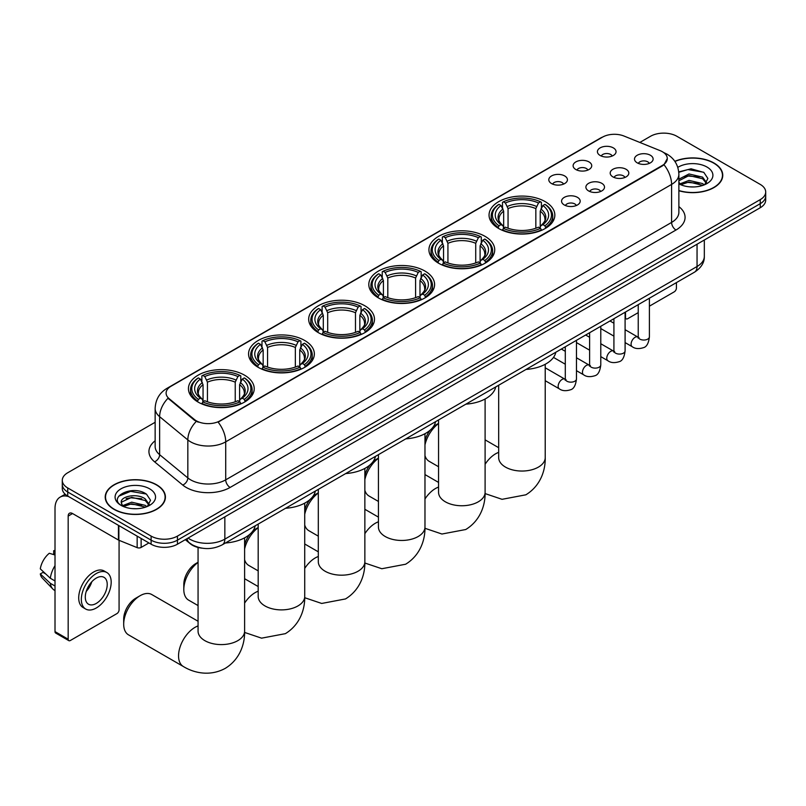 <?xml version="1.0" encoding="UTF-8"?>
<svg xmlns="http://www.w3.org/2000/svg" width="806" height="806" viewBox="0 0 806 806"><rect width="100%" height="100%" fill="white"/><g stroke="black" fill="none" stroke-linecap="round" stroke-linejoin="round"><path stroke-width="1.21" d="M304.718 340.495A32.895 18.991 0 0 0 268.872 336.374A32.895 18.991 0 0 0 248.56 353.925A32.895 18.991 0 0 0 258.202 367.345A32.895 18.991 0 0 0 294.049 371.465A32.895 18.991 0 0 0 314.35 353.925A32.895 18.991 0 0 0 304.718 340.495M485.081 236.359A32.895 18.991 0 0 0 449.234 232.239A32.895 18.991 0 0 0 428.933 249.789A32.895 18.991 0 0 0 438.565 263.209A32.895 18.991 0 0 0 474.412 267.33A32.895 18.991 0 0 0 494.723 249.789A32.895 18.991 0 0 0 485.081 236.359M424.964 271.068A32.895 18.991 0 0 0 389.117 266.947A32.895 18.991 0 0 0 368.805 284.498A32.895 18.991 0 0 0 378.447 297.928A32.895 18.991 0 0 0 414.294 302.038A32.895 18.991 0 0 0 434.595 284.498A32.895 18.991 0 0 0 424.964 271.068M364.836 305.776A32.895 18.991 0 0 0 328.989 301.666A32.895 18.991 0 0 0 308.688 319.206A32.895 18.991 0 0 0 318.32 332.636A32.895 18.991 0 0 0 354.166 336.757A32.895 18.991 0 0 0 374.478 319.206A32.895 18.991 0 0 0 364.836 305.776M244.591 375.203A32.895 18.991 0 0 0 208.744 371.082A32.895 18.991 0 0 0 188.443 388.633A32.895 18.991 0 0 0 198.075 402.063A32.895 18.991 0 0 0 233.921 406.174A32.895 18.991 0 0 0 254.222 388.633A32.895 18.991 0 0 0 244.591 375.203M545.209 201.641A32.895 18.991 0 0 0 509.362 197.53A32.895 18.991 0 0 0 489.051 215.071A32.895 18.991 0 0 0 498.692 228.501A32.895 18.991 0 0 0 534.539 232.622A32.895 18.991 0 0 0 554.84 215.071A32.895 18.991 0 0 0 545.209 201.641M575.837 169.522A9.309 5.37 180 0 1 573.993 168.001A9.309 5.37 180 0 1 577.076 161.321A9.309 5.37 180 0 1 589.005 161.915A9.309 5.37 180 0 1 590.848 168.001A9.309 5.37 180 0 1 575.837 169.522M587.876 170.076A5.582 3.224 0 0 0 586.375 168.504A5.582 3.224 0 0 0 580.874 167.688A5.582 3.224 0 0 0 576.975 170.076M551.526 183.556A9.309 5.37 180 0 1 549.682 182.035A9.309 5.37 180 0 1 552.765 175.355A9.309 5.37 180 0 1 564.694 175.95A9.309 5.37 180 0 1 566.537 182.035A9.309 5.37 180 0 1 551.526 183.556M563.555 184.111A5.582 3.224 0 0 0 562.064 182.539A5.582 3.224 0 0 0 556.553 181.723A5.582 3.224 0 0 0 552.664 184.111M600.158 155.477A9.309 5.37 180 0 1 598.304 153.956A9.309 5.37 180 0 1 601.387 147.276A9.309 5.37 180 0 1 613.316 147.881A9.309 5.37 180 0 1 615.169 153.956A9.309 5.37 180 0 1 600.158 155.477M612.187 156.042A5.582 3.224 0 0 0 610.686 154.47A5.582 3.224 0 0 0 605.185 153.654A5.582 3.224 0 0 0 601.286 156.042M612.923 176.887A9.309 5.37 180 0 1 611.079 175.365A9.309 5.37 180 0 1 614.162 168.686A9.309 5.37 180 0 1 626.091 169.29A9.309 5.37 180 0 1 627.934 175.365A9.309 5.37 180 0 1 612.923 176.887M624.952 177.451A5.582 3.224 0 0 0 623.451 175.879A5.582 3.224 0 0 0 617.95 175.063A5.582 3.224 0 0 0 614.061 177.451M588.612 190.931A9.309 5.37 180 0 1 586.768 189.41A9.309 5.37 180 0 1 589.851 182.73A9.309 5.37 180 0 1 601.78 183.325A9.309 5.37 180 0 1 603.623 189.41A9.309 5.37 180 0 1 588.612 190.931M600.641 191.485A5.582 3.224 0 0 0 599.14 189.914A5.582 3.224 0 0 0 593.639 189.098A5.582 3.224 0 0 0 589.74 191.485M564.301 204.966A9.309 5.37 180 0 1 562.447 203.444A9.309 5.37 180 0 1 565.53 196.765A9.309 5.37 180 0 1 577.469 197.359A9.309 5.37 180 0 1 579.312 203.444A9.309 5.37 180 0 1 564.301 204.966M576.33 205.52A5.582 3.224 0 0 0 574.829 203.948A5.582 3.224 0 0 0 569.328 203.132A5.582 3.224 0 0 0 565.429 205.52M637.234 162.852A9.309 5.37 180 0 1 635.39 161.331A9.309 5.37 180 0 1 638.473 154.651A9.309 5.37 180 0 1 650.402 155.256A9.309 5.37 180 0 1 652.245 161.331A9.309 5.37 180 0 1 637.234 162.852M649.263 163.406A5.582 3.224 0 0 0 647.772 161.845A5.582 3.224 0 0 0 642.261 161.019A5.582 3.224 0 0 0 638.372 163.406M660.144 150.651A16.755 9.672 180 0 1 662.381 151.73A16.755 9.672 180 0 1 667.287 158.57A16.755 9.672 180 0 1 662.381 165.411L220.018 420.813A16.755 9.672 180 0 1 194.437 419.513L169.139 398.658A16.755 9.672 180 0 1 166.107 393.106A16.755 9.672 180 0 1 171.013 386.265L602.545 137.121A16.755 9.672 180 0 1 624.005 136.043L660.144 150.651M202.064 548.171A18.619 10.75 180 0 1 190.287 543.778L185.309 539.667M678.874 190.74A30.104 17.379 0 0 0 722.76 175.295A30.104 17.379 0 0 0 713.945 163.003A30.104 17.379 0 0 0 674.823 161.301M156.606 484.789A30.104 17.379 0 0 0 123.802 481.021A30.104 17.379 0 0 0 105.213 497.07A30.104 17.379 0 0 0 114.039 509.362A30.104 17.379 0 0 0 146.833 513.13A30.104 17.379 0 0 0 165.421 497.07A30.104 17.379 0 0 0 156.606 484.789M667.287 158.57L664.003 164.736L662.381 165.915L218.134 422.153A21.722 12.543 60 0 1 225.72 441.839A24.825 14.337 180 0 1 190.619 441.839A24.825 14.337 180 0 1 187.828 439.925L159.638 416.682A24.825 14.337 180 0 1 155.145 408.461L155.145 446.464A24.825 14.337 0 0 0 159.638 454.685L187.828 477.928A24.825 14.337 0 0 0 190.619 479.842A24.825 14.337 0 0 0 225.72 479.842L671.6 222.426A24.825 14.337 0 0 0 678.874 212.29L678.874 174.277A24.825 14.337 180 0 1 671.6 184.413A21.722 12.543 -120 0 0 664.003 164.736M155.145 422.284L67.734 472.749A18.619 10.75 0 0 0 62.284 480.356L62.284 488.456A18.619 10.75 0 0 0 67.734 496.063L151.115 544.201L151.115 540.151A18.619 10.75 0 0 0 177.451 540.151L760.249 203.676A18.619 10.75 0 0 0 765.7 196.07A18.619 10.75 0 0 1 760.249 203.676L177.451 540.151A18.619 10.75 0 0 1 151.115 540.151L67.734 492.013L151.115 540.151L151.115 536.091A18.619 10.75 0 0 0 177.451 536.091L760.249 199.616A18.619 10.75 0 0 0 765.7 192.019A18.619 10.75 0 0 0 760.249 184.413L676.869 136.274A18.619 10.75 0 0 0 650.533 136.274L639.853 142.44M62.284 484.406A18.619 10.75 0 0 0 67.734 492.013A18.619 10.75 0 0 1 62.284 484.406M198.205 422.153L194.437 420.248L168.011 398.245A21.722 14.528 129.5 0 0 159.638 416.682L159.638 454.685A6.206 4.151 -50.5 0 1 154.551 461.808A31.031 17.913 180 0 1 155.145 440.781M62.284 480.356A18.619 10.75 0 0 0 67.734 487.952L151.115 536.091M151.115 544.201A18.619 10.75 0 0 0 177.451 544.201L760.249 207.726A18.619 10.75 0 0 0 765.7 200.13L765.7 192.019M678.874 190.538A29.792 17.198 0 0 0 722.458 175.295A29.792 17.198 0 0 0 713.723 163.134A29.792 17.198 0 0 0 674.934 161.472M689.301 186.811L693.976 186.952M680.002 183.849L689.029 180.403L702.58 183.566L704.222 184.886M680.828 184.715L689.029 182.005L702.872 185.38M678.874 181.834A14.024 8.1 0 0 0 680.959 184.826M678.874 179.174L689.029 173.965L702.58 177.129L706.61 182.7M678.874 180.776L689.029 175.577L702.58 178.741L706.288 183.113M679.005 183.909L679.73 184.342M678.874 183.839A20.231 11.677 0 0 0 706.973 183.556A20.231 11.677 0 0 0 706.973 167.033A20.231 11.677 0 0 0 677.796 167.376M704.696 184.685L707.87 178.458L703.86 172.424L691.074 168.797L678.743 171.91M680.143 184.473L678.874 182.972M678.783 172.282L687.931 169.572L703.588 172.232M683.468 176.816L687.931 176.01L699.104 176.967M683.468 183.254L687.931 182.448L699.104 183.405M625.093 317.191L625.516 317.433A3.103 1.793 120 0 0 626.161 318.854A3.103 1.793 120 0 0 627.713 318.702L638.231 312.627M649.404 306.179L674.229 291.843A3.103 1.793 120 0 0 676.425 288.044L676.425 282.614M625.516 317.433L625.516 312.003M114.251 509.241A29.792 17.198 0 0 0 146.722 512.969A29.792 17.198 0 0 0 165.109 497.07A29.792 17.198 0 0 0 156.384 484.91A29.792 17.198 0 0 0 123.923 481.182A29.792 17.198 0 0 0 105.526 497.07A29.792 17.198 0 0 0 114.251 509.241M131.952 508.596L136.637 508.727M122.653 505.624L131.69 502.178L145.241 505.352L146.873 506.662M123.489 506.49L131.69 503.79L145.533 507.155M122.794 506.249L121.343 502.853A14.024 8.1 0 0 0 123.61 506.601M149.261 504.475L145.241 498.914C136.819 492.627 119.49 496.506 121.343 502.853L121.293 502.239M121.384 503.055L121.766 502.007L131.69 497.352L145.241 500.526L148.949 504.899M147.357 506.46L150.531 500.244L146.521 494.199C132.325 483.993 107.097 497.443 121.666 505.684L122.381 506.128M149.624 488.819A20.231 11.677 0 0 0 121.011 488.819A20.231 11.677 0 0 0 121.011 505.332A20.231 11.677 0 0 0 149.624 505.332A20.231 11.677 0 0 0 149.624 488.819M118.704 496.224L130.582 491.358L146.239 494.018M126.129 498.602L130.582 497.786L141.765 498.743M126.129 505.03L130.582 504.224L141.765 505.181M424.974 440.59A17.067 9.853 -60 0 1 430.333 430.021M432.983 427.19A17.067 9.853 -60 0 1 436.368 424.661L438.555 423.402L436.368 424.661M438.555 423.573A23.273 13.44 120 0 0 424.974 444.872M424.974 455.622A23.273 13.44 120 0 0 429.124 461.294L438.555 466.734M498.098 228.148L498.985 225.801A29.54 17.057 0 0 1 498.985 204.351L501.01 205.52A26.689 15.405 0 0 0 501.01 224.632L503.015 225.771L503.669 228.158M503.669 227.181L503.669 211.142L501.01 205.52M502.491 208.059L502.491 202.316L503.367 201.812A29.54 17.057 0 0 1 540.524 201.812L538.499 202.981A26.689 15.405 0 0 0 505.402 202.981L508.052 208.603L508.052 228.229M535.839 228.229L535.839 208.603L538.499 202.981M526.056 369.43A34.134 19.707 0 0 0 555.838 352.232M502.491 229.861A30.779 17.772 0 0 0 541.41 229.861L540.524 228.33A29.54 17.057 0 0 1 503.367 228.33L502.491 230.385M541.41 230.385L541.41 229.861M498.985 204.351L498.098 204.855A30.779 17.772 0 0 0 491.166 216.089A30.779 17.772 0 0 0 498.098 227.322M540.524 201.812L541.41 202.316L541.41 208.059M503.367 228.33L505.402 227.161A26.689 15.405 0 0 0 538.499 227.161L540.524 228.33M501.01 224.632L498.985 225.801M505.402 202.981L503.367 201.812M503.015 208.976A23.868 13.783 0 0 0 503.015 225.771L503.125 225.841C499.74 222.567 498.36 220.34 498.985 219.161A22.961 13.259 0 0 1 503.669 211.142M545.803 227.322A30.779 17.772 0 0 0 552.735 216.089A30.779 17.772 0 0 0 545.803 204.855L544.916 204.351A29.54 17.057 0 0 1 544.916 225.801L545.803 228.148M544.916 225.801L542.881 224.632A26.689 15.405 0 0 0 542.881 205.52L544.916 204.351M542.881 205.52L540.232 211.142L540.232 227.181L540.876 225.771L542.881 224.632M540.232 211.142A22.961 13.259 0 0 1 544.916 219.161C545.541 220.34 544.151 222.567 540.766 225.841L540.876 225.771A23.868 13.783 0 0 0 540.876 208.976M540.232 228.158L540.232 227.181M364.856 475.308A17.067 9.853 -60 0 1 370.206 464.74M372.856 461.898A17.067 9.853 -60 0 1 376.251 459.38L378.427 458.12L376.251 459.38M378.427 458.292A23.273 13.44 120 0 0 364.856 479.58M364.856 490.34A23.273 13.44 120 0 0 368.997 496.002L378.427 501.443M437.97 262.867L438.857 260.509A29.54 17.057 0 0 1 438.857 239.06L440.892 240.228A26.689 15.405 0 0 0 440.892 259.341L442.897 260.479L443.542 262.877M443.542 261.9L443.542 245.85L440.892 240.228M442.363 242.777L442.363 237.024L443.25 236.521A29.54 17.057 0 0 1 480.406 236.521L478.371 237.699A26.689 15.405 0 0 0 445.275 237.699L447.935 243.321L447.935 262.937M475.721 262.937L475.721 243.321L478.371 237.699M465.928 404.149A34.134 19.707 0 0 0 495.71 386.951M442.363 264.57A30.779 17.772 0 0 0 481.293 264.57L480.406 263.048A29.54 17.057 0 0 1 443.25 263.048L442.363 265.093M481.293 265.093L481.293 264.57M438.857 239.06L437.97 239.563A30.779 17.772 0 0 0 431.039 250.797A30.779 17.772 0 0 0 437.97 262.031M480.406 236.521L481.293 237.024L481.293 242.777M443.25 263.048L445.275 261.869A26.689 15.405 0 0 0 478.371 261.869L480.406 263.048M440.892 259.341L438.857 260.509M445.275 237.699L443.25 236.521M442.897 243.684A23.868 13.783 0 0 0 442.897 260.479L443.008 260.55C439.613 257.275 438.232 255.049 438.867 253.88A22.961 13.259 0 0 1 443.542 245.85M485.675 262.031A30.779 17.772 0 0 0 492.607 250.797A30.779 17.772 0 0 0 485.675 239.563L484.799 239.06A29.54 17.057 0 0 1 484.799 260.509L485.675 262.867M484.799 260.509L482.764 259.341A26.689 15.405 0 0 0 482.764 240.228L484.799 239.06M482.764 240.228L480.104 245.85L480.104 261.9L480.759 260.479L482.764 259.341M480.104 245.85A22.961 13.259 0 0 1 484.789 253.88C485.414 255.059 484.033 257.285 480.648 260.55L480.759 260.479A23.868 13.783 0 0 0 480.759 243.684M480.104 262.877L480.104 261.9M304.728 510.017A17.067 9.853 -60 0 1 310.088 499.448M312.738 496.607A17.067 9.853 -60 0 1 316.123 494.088L318.31 492.829L316.123 494.088M318.31 493A23.273 13.44 120 0 0 304.728 514.288M304.728 525.049A23.273 13.44 120 0 0 308.879 530.711L318.31 536.161M377.853 297.575L378.739 295.228A29.54 17.057 0 0 1 378.739 273.768L380.764 274.947A26.689 15.405 0 0 0 380.764 294.049L382.769 295.187L383.424 297.585M383.424 296.608L383.424 280.569L380.764 274.947M382.245 277.486L382.245 271.743L383.122 271.239A29.54 17.057 0 0 1 420.279 271.239L418.254 272.408A26.689 15.405 0 0 0 385.157 272.408L387.807 278.03L387.807 297.656M415.594 297.656L415.594 278.03L418.254 272.408M405.801 438.857A34.134 19.707 0 0 0 435.593 421.659M382.245 299.278A30.779 17.772 0 0 0 421.165 299.278L420.279 297.757A29.54 17.057 0 0 1 383.122 297.757L382.245 299.812M421.165 299.812L421.165 299.278M378.739 273.768L377.853 274.272A30.779 17.772 0 0 0 370.921 285.505A30.779 17.772 0 0 0 377.853 296.749M420.279 271.239L421.165 271.743L421.165 277.486M383.122 297.757L385.157 296.588A26.689 15.405 0 0 0 418.254 296.588L420.279 297.757M380.764 294.049L378.739 295.228M385.157 272.408L383.122 271.239M382.769 278.402A23.868 13.783 0 0 0 382.769 295.187L382.88 295.268C379.495 291.984 378.115 289.757 378.739 288.588A22.961 13.259 0 0 1 383.424 280.569M425.558 296.749A30.779 17.772 0 0 0 432.49 285.505A30.779 17.772 0 0 0 425.558 274.272L424.671 273.768A29.54 17.057 0 0 1 424.671 295.228L425.558 297.575M424.671 295.228L422.636 294.049A26.689 15.405 0 0 0 422.636 274.947L424.671 273.768M422.636 274.947L419.986 280.569L419.986 296.608L420.631 295.187L422.636 294.049M419.986 280.569A22.961 13.259 0 0 1 424.661 288.588C425.296 289.767 423.906 291.994 420.52 295.268L420.631 295.187A23.868 13.783 0 0 0 420.631 278.402M419.986 297.585L419.986 296.608M244.611 544.725A17.067 9.853 -60 0 1 249.961 534.156M252.61 531.325A17.067 9.853 -60 0 1 256.006 528.796L258.182 527.537L256.006 528.796M258.182 527.708A23.273 13.44 120 0 0 244.611 549.007M244.611 559.757A23.273 13.44 120 0 0 248.752 565.429L258.182 570.87M317.725 332.284L318.612 329.936A29.54 17.057 0 0 1 318.612 308.486L320.647 309.655A26.689 15.405 0 0 0 320.647 328.767L322.652 329.906L323.297 332.294M323.297 331.316L323.297 315.277L320.647 309.655M322.118 312.194L322.118 306.451L323.005 305.948A29.54 17.057 0 0 1 360.161 305.948L358.126 307.116A26.689 15.405 0 0 0 325.03 307.116L327.689 312.738L327.689 332.364M355.476 332.364L355.476 312.738L358.126 307.116M345.683 473.565A34.134 19.707 0 0 0 375.465 456.367M322.118 333.996A30.779 17.772 0 0 0 361.038 333.996L360.161 332.465A29.54 17.057 0 0 1 323.005 332.465L322.118 334.52M361.038 334.52L361.038 333.996M318.612 308.486L317.725 308.99A30.779 17.772 0 0 0 310.794 320.224A30.779 17.772 0 0 0 317.725 331.457M360.161 305.948L361.038 306.451L361.038 312.194M323.005 332.465L325.03 331.296A26.689 15.405 0 0 0 358.126 331.296L360.161 332.465M320.647 328.767L318.612 329.936M325.03 307.116L323.005 305.948M322.652 313.111A23.868 13.783 0 0 0 322.652 329.906L322.763 329.976C319.367 326.702 317.987 324.475 318.612 323.297A22.961 13.259 0 0 1 323.297 315.277M365.43 331.457A30.779 17.772 0 0 0 372.362 320.224A30.779 17.772 0 0 0 365.43 308.99L364.544 308.486A29.54 17.057 0 0 1 364.544 329.936L365.43 332.284M364.544 329.936L362.519 328.767A26.689 15.405 0 0 0 362.519 309.655L364.544 308.486M362.519 309.655L359.859 315.277L359.859 331.316L360.514 329.906L362.519 328.767M359.859 315.277A22.961 13.259 0 0 1 364.544 323.297C365.168 324.475 363.788 326.702 360.403 329.976L360.514 329.906A23.868 13.783 0 0 0 360.514 313.111M359.859 332.294L359.859 331.316M198.064 562.427A23.273 13.44 120 0 0 183.808 589.478L183.808 584.41A17.067 9.853 -60 0 1 195.878 563.515L198.064 562.256L195.878 563.515M183.808 589.478A23.273 13.44 120 0 0 188.634 600.138L198.064 605.578M257.608 367.002L258.484 364.644A29.54 17.057 0 0 1 258.484 343.195L260.519 344.364A26.689 15.405 0 0 0 260.519 363.476L262.524 364.614L263.169 367.012M263.169 366.035L263.169 349.985L260.519 344.364M261.99 346.912L261.99 341.16L262.877 340.656A29.54 17.057 0 0 1 300.034 340.656L298.008 341.835A26.689 15.405 0 0 0 264.912 341.835L267.562 347.457L267.562 367.073M295.349 367.073L295.349 347.457L298.008 341.835M285.556 508.284A34.134 19.707 0 0 0 315.348 491.086M261.99 368.705A30.779 17.772 0 0 0 300.92 368.705L300.034 367.183A29.54 17.057 0 0 1 262.877 367.183L261.99 369.229M300.92 369.229L300.92 368.705M258.484 343.195L257.608 343.699A30.779 17.772 0 0 0 250.676 354.932A30.779 17.772 0 0 0 257.608 366.166M300.034 340.656L300.92 341.16L300.92 346.912M262.877 367.183L264.912 366.005A26.689 15.405 0 0 0 298.008 366.005L300.034 367.183M260.519 363.476L258.484 364.644M264.912 341.835L262.877 340.656M262.524 347.819A23.868 13.783 0 0 0 262.524 364.614L262.635 364.685C259.25 361.41 257.87 359.184 258.494 358.015A22.961 13.259 0 0 1 263.169 349.985M305.303 366.166A30.779 17.772 0 0 0 312.244 354.932A30.779 17.772 0 0 0 305.303 343.699L304.426 343.195A29.54 17.057 0 0 1 304.426 364.644L305.303 367.002M304.426 364.644L302.391 363.476A26.689 15.405 0 0 0 302.391 344.364L304.426 343.195M302.391 344.364L299.741 349.985L299.741 366.035L300.386 364.614L302.391 363.476M299.741 349.985A22.961 13.259 0 0 1 304.416 358.015C305.041 359.194 303.661 361.42 300.275 364.685L300.386 364.614A23.868 13.783 0 0 0 300.386 347.819M299.741 367.012L299.741 366.035M123.691 624.197L123.691 619.129A17.067 9.853 -60 0 1 135.761 598.223L140.143 595.694A23.273 13.44 120 0 0 123.691 624.197A23.273 13.44 120 0 0 128.507 634.846L183.365 666.522A23.273 13.44 -60 0 1 179.798 647.873A23.273 13.44 -60 0 1 195.002 627.36A23.273 13.44 -60 0 1 198.064 625.93M197.48 401.71L198.367 399.363A29.54 17.057 0 0 1 198.367 377.903L200.392 379.082A26.689 15.405 0 0 0 200.392 398.184L202.407 399.323L203.052 401.72M203.052 400.743L203.052 384.704L200.392 379.082M201.873 381.621L201.873 375.878L202.749 375.374A29.54 17.057 0 0 1 239.916 375.374L237.881 376.543A26.689 15.405 0 0 0 204.784 376.543L207.444 382.165L207.444 401.791M235.231 401.791L235.231 382.165L237.881 376.543M225.438 542.992A34.134 19.707 0 0 0 255.22 525.794M201.873 403.413A30.779 17.772 0 0 0 240.793 403.413L239.916 401.892A29.54 17.057 0 0 1 202.749 401.892L201.873 403.937M240.793 403.937L240.793 403.413M198.367 377.903L197.48 378.407A30.779 17.772 0 0 0 190.548 389.641A30.779 17.772 0 0 0 197.48 400.884M239.916 375.374L240.793 375.878L240.793 381.621M202.749 401.892L204.784 400.723A26.689 15.405 0 0 0 237.881 400.723L239.916 401.892M200.392 398.184L198.367 399.363M204.784 376.543L202.749 375.374M202.407 382.538A23.868 13.783 0 0 0 202.407 399.323L202.518 399.403C199.122 396.119 197.742 393.892 198.367 392.724A22.961 13.259 0 0 1 203.052 384.704M245.185 400.884A30.779 17.772 0 0 0 252.117 389.641A30.779 17.772 0 0 0 245.185 378.407L244.299 377.903A29.54 17.057 0 0 1 244.299 399.363L245.185 401.71M244.299 399.363L242.274 398.184A26.689 15.405 0 0 0 242.274 379.082L244.299 377.903M242.274 379.082L239.614 384.704L239.614 400.743L240.269 399.323L242.274 398.184M239.614 384.704A22.961 13.259 0 0 1 244.299 392.724C244.923 393.902 243.543 396.129 240.148 399.403L240.269 399.323A23.868 13.783 0 0 0 240.269 382.538M239.614 401.72L239.614 400.743M198.064 621.255L151.78 594.536A23.273 13.44 120 0 0 140.143 595.694L135.761 598.223M141.131 538.438L141.131 547.435L148.919 542.932M68.661 496.597A24.825 14.337 -120 0 0 60.148 497.111A24.825 14.337 -120 0 0 55.01 508.475L55.01 631.612L68.178 639.218L68.178 516.082A6.206 3.587 60 0 1 69.457 513.241A6.206 3.587 60 0 1 72.56 513.543L118.452 540.04L118.452 525.341M68.178 639.218A3.103 1.793 120 0 0 68.812 640.639L55.654 633.032A3.103 1.793 -60 0 1 55.01 631.612M68.812 640.639A3.103 1.793 120 0 0 70.364 640.488L116.89 613.628A3.103 1.793 120 0 0 119.076 609.83L119.076 540.322M141.131 547.435A3.103 1.793 180 0 1 137.161 547.637L118.865 540.242A3.103 1.793 180 0 1 118.452 540.04M96.257 603.442A15.516 8.957 120 0 0 106.392 589.77A15.516 8.957 120 0 0 104.014 577.338A15.516 8.957 120 0 0 96.257 578.103A15.516 8.957 120 0 0 86.121 591.775A15.516 8.957 120 0 0 88.499 604.208A15.516 8.957 120 0 0 96.257 603.442M86.232 591.413A15.516 8.957 120 0 0 91.803 581.771M55.01 551.133L53.69 550.73L53.69 553.853L55.01 554.609M106.815 572.502L104.176 570.98A21.097 12.181 120 0 0 93.627 572.028A21.097 12.181 120 0 0 79.844 590.617A21.097 12.181 120 0 0 83.078 607.523L85.708 609.044A21.097 12.181 120 0 0 96.257 608.006A21.097 12.181 120 0 0 110.049 589.408A21.097 12.181 120 0 0 106.815 572.502A21.097 12.181 120 0 0 96.257 573.54A21.097 12.181 120 0 0 82.474 592.138A21.097 12.181 120 0 0 85.708 609.044M55.01 565.641A20.482 11.828 120 0 0 50.345 578.265L40.3 568.865A16.14 9.319 120 0 1 49.307 553.269L55.01 555.002M55.01 580.955L50.345 578.265M45.73 573.953L43 572.371L40.3 573.932L50.345 583.332L55.01 586.022M50.345 583.332A20.482 11.828 120 0 0 52.874 589.045A20.482 11.828 120 0 0 54.425 590.264L55.01 590.607M55.01 550.367A16.14 9.319 120 0 0 53.69 550.73M40.3 573.932A16.14 9.319 120 0 0 42.204 577.942L52.874 589.045M169.139 398.658L169.139 399.393M194.437 419.513L194.437 420.248M662.381 165.411L662.381 165.915M230.113 487.449A6.206 3.587 60 0 1 225.72 479.842L225.72 441.839L671.6 184.413L671.6 222.426A6.206 3.587 60 0 0 675.982 230.022L230.113 487.449A31.031 17.913 180 0 1 186.226 487.449A31.031 17.913 180 0 1 182.75 485.051L154.551 461.808M678.874 174.277C678.451 165.351 674.521 158.661 667.096 154.198L663.963 152.677A21.722 10.176 112 0 0 663.67 152.566M169.169 387.535A21.722 12.543 -120 0 0 166.923 388.381C159.487 392.834 155.568 399.534 155.145 408.461M166.923 388.381L600.722 137.927A21.722 12.543 60 0 1 602.364 137.221M196.291 421.407A21.722 14.528 129.5 0 0 187.828 439.925L187.828 477.928A6.206 4.151 -50.5 0 1 182.75 485.051M678.874 206.608A31.031 17.913 180 0 1 675.982 230.022M177.451 536.091L177.451 544.201M760.249 199.616L760.249 207.726M67.734 487.952L67.734 496.063M188.07 538.076A24.825 14.337 0 0 0 189.732 539.133A24.825 14.337 0 0 0 224.844 539.133L697.049 266.504A24.825 14.337 0 0 0 704.323 256.379C704.504 262.534 701.22 267.804 694.48 272.186L222.275 544.816A12.412 7.163 60 0 0 224.844 539.133L224.844 516.837M697.049 244.208L697.049 266.504A12.412 7.163 60 0 1 694.48 272.186M187.063 538.65A12.412 8.302 129.5 0 0 189.229 542.69L185.461 539.577M545.219 364.282L545.219 457.607A23.273 13.44 180 0 1 538.408 467.107A23.273 13.44 180 0 1 505.493 467.107A23.273 13.44 180 0 1 498.672 457.607L498.733 458.513M485.101 464.266A23.273 13.44 -60 0 1 495.619 453.798A23.273 13.44 -60 0 1 498.672 452.368M535.839 208.603A22.961 13.259 0 0 0 508.052 208.603M536.494 206.437A23.868 13.783 0 0 0 507.407 206.437M485.101 399L485.101 492.315A23.273 13.44 180 0 1 478.28 501.816A23.273 13.44 180 0 1 445.365 501.816A23.273 13.44 180 0 1 438.555 492.315L438.605 493.222M424.974 498.974A23.273 13.44 -60 0 1 435.492 488.517A23.273 13.44 -60 0 1 438.555 487.076M475.721 243.321A22.961 13.259 0 0 0 447.935 243.321M476.366 241.155A23.868 13.783 0 0 0 447.28 241.155M424.974 433.709L424.974 527.023A23.273 13.44 180 0 1 418.163 536.524A23.273 13.44 180 0 1 385.248 536.524A23.273 13.44 180 0 1 378.427 527.023L378.488 527.94M364.856 533.683A23.273 13.44 -60 0 1 375.374 523.225A23.273 13.44 -60 0 1 378.427 521.794M415.594 278.03A22.961 13.259 0 0 0 387.807 278.03M416.249 275.864A23.868 13.783 0 0 0 387.162 275.864M364.856 468.417L364.856 561.742A23.273 13.44 180 0 1 358.035 571.242A23.273 13.44 180 0 1 325.12 571.242A23.273 13.44 180 0 1 318.31 561.742L318.36 562.648M304.728 568.401A23.273 13.44 -60 0 1 315.247 557.933A23.273 13.44 -60 0 1 318.31 556.503M355.476 312.738A22.961 13.259 0 0 0 327.689 312.738M356.121 310.572A23.868 13.783 0 0 0 327.035 310.572M304.728 503.135L304.728 596.45A23.273 13.44 180 0 1 297.918 605.951A23.273 13.44 180 0 1 265.003 605.951A23.273 13.44 180 0 1 258.182 596.45L258.232 597.357M244.611 603.11A23.273 13.44 -60 0 1 255.129 592.652A23.273 13.44 -60 0 1 258.182 591.211M295.349 347.457A22.961 13.259 0 0 0 267.562 347.457M296.004 345.29A23.868 13.783 0 0 0 266.917 345.29M244.611 537.844L244.611 631.158A23.273 13.44 180 0 1 237.79 640.659A23.273 13.44 180 0 1 204.875 640.659A23.273 13.44 180 0 1 198.064 631.158L198.115 632.075M235.231 382.165A22.961 13.259 0 0 0 207.444 382.165M235.876 379.999A23.868 13.783 0 0 0 206.789 379.999M649.404 298.22L649.404 336.817A5.582 3.224 180 0 1 647.51 339.235A5.582 3.224 180 0 1 639.873 339.104A5.582 3.224 180 0 1 638.231 336.817L638.05 338.026L638.553 337.613M649.404 336.817C648.639 343.306 646.634 346.933 643.379 347.688C638.765 349.119 635.057 348.797 632.247 346.721A5.582 3.224 -60 0 1 631.39 342.248A5.582 3.224 -60 0 1 635.037 337.331A5.582 3.224 -60 0 1 635.289 337.19A5.582 3.224 -60 0 1 637.838 337.049L638.967 337.502M625.093 312.254L625.093 350.862A5.582 3.224 180 0 1 623.199 353.28A5.582 3.224 180 0 1 615.552 353.139A5.582 3.224 180 0 1 613.92 350.862L613.739 352.061L614.243 351.648M625.093 350.862C624.328 357.34 622.313 360.967 619.068 361.723C614.454 363.153 610.747 362.831 607.936 360.766A5.582 3.224 -60 0 1 607.079 356.282A5.582 3.224 -60 0 1 610.726 351.366A5.582 3.224 -60 0 1 610.978 351.225A5.582 3.224 -60 0 1 613.517 351.084L614.656 351.537M600.782 326.289L600.782 364.896A5.582 3.224 180 0 1 598.888 367.314A5.582 3.224 180 0 1 591.241 367.173A5.582 3.224 180 0 1 589.609 364.896L589.428 366.095L589.932 365.682M600.782 364.896C600.017 371.385 598.002 375.002 594.757 375.767C590.143 377.188 586.425 376.865 583.625 374.8A5.582 3.224 -60 0 1 582.768 370.327A5.582 3.224 -60 0 1 586.415 365.4A5.582 3.224 -60 0 1 586.667 365.269A5.582 3.224 -60 0 1 589.206 365.128L590.345 365.571M576.471 340.323L576.471 378.931A5.582 3.224 180 0 1 574.577 381.349A5.582 3.224 180 0 1 566.93 381.208A5.582 3.224 180 0 1 565.298 378.931L565.117 380.14L565.611 379.727M576.471 378.931C575.706 385.419 573.691 389.036 570.436 389.802C565.832 391.222 562.114 390.91 559.314 388.835A5.582 3.224 -60 0 1 558.457 384.361A5.582 3.224 -60 0 1 562.104 379.435A5.582 3.224 -60 0 1 562.356 379.304A5.582 3.224 -60 0 1 564.895 379.163L566.034 379.606M68.178 516.082L72.56 513.543M118.865 525.583L118.865 540.242M137.161 547.637L137.161 536.141M600.722 137.927L604.702 136.073M222.275 544.816C212.28 549.833 202.296 549.833 192.312 544.816L189.229 542.69M704.323 256.379L704.323 240.017M722.458 177.783L722.458 175.295M626.161 318.854L625.093 318.239M165.109 499.569L165.109 497.07M105.526 499.569L105.526 497.07M545.219 457.607C545.541 469.294 541.189 485.424 525.875 494.803L502.057 499.317L485.081 493.584M491.166 221.761L491.166 216.089M552.735 221.761L552.735 216.089M498.672 447.693L485.101 439.854M498.672 385.238L498.672 457.607M485.101 492.315C485.414 504.002 481.071 520.142 465.747 529.522L441.93 534.025L424.964 528.293M431.039 256.479L431.039 250.797M492.607 256.479L492.607 250.797M438.555 482.411L424.974 474.573M438.555 419.946L438.555 492.315M424.974 527.023C425.286 538.71 420.944 554.85 405.63 564.23L381.812 568.734L364.836 563.011M370.921 291.188L370.921 285.505M432.49 291.188L432.49 285.505M378.427 517.12L364.856 509.281M378.427 454.665L378.427 527.023M364.856 561.742C365.168 573.429 360.826 589.559 345.502 598.939L321.685 603.452L304.718 597.72M310.794 325.896L310.794 320.224M372.362 325.896L372.362 320.224M318.31 551.828L304.728 543.99M318.31 489.373L318.31 561.742M304.728 596.45C305.041 608.137 300.698 624.277 285.384 633.657L261.567 638.161L244.591 632.428M250.676 360.614L250.676 354.932M312.244 360.614L312.244 354.932M258.182 586.546L244.611 578.708M258.182 524.081L258.182 596.45M244.611 631.158C244.923 642.845 240.581 658.986 225.257 668.365C209.479 676.939 193.329 672.637 183.365 666.522M190.548 395.323L190.548 389.641M252.117 395.323L252.117 389.641M198.064 547.455L198.064 631.158M632.247 346.721L625.093 342.59M613.92 336.142L600.782 328.556M638.231 304.668L638.231 336.817M637.838 337.049L625.093 329.694M613.92 323.246L609.991 320.969M607.936 360.766L600.782 356.625M589.609 350.177L576.471 342.59M613.92 318.702L613.92 350.862M613.517 351.084L600.782 343.729M589.609 337.281L585.67 335.014M583.625 374.8L576.471 370.669M565.298 364.221L553.49 357.401M589.609 332.737L589.609 364.896M589.206 365.128L576.471 357.763M565.298 351.315L561.359 349.048M559.314 388.835L545.219 380.704M565.298 346.771L565.298 378.931M564.895 379.163L545.219 367.798M60.148 497.111L65.175 494.209"/></g></svg>
